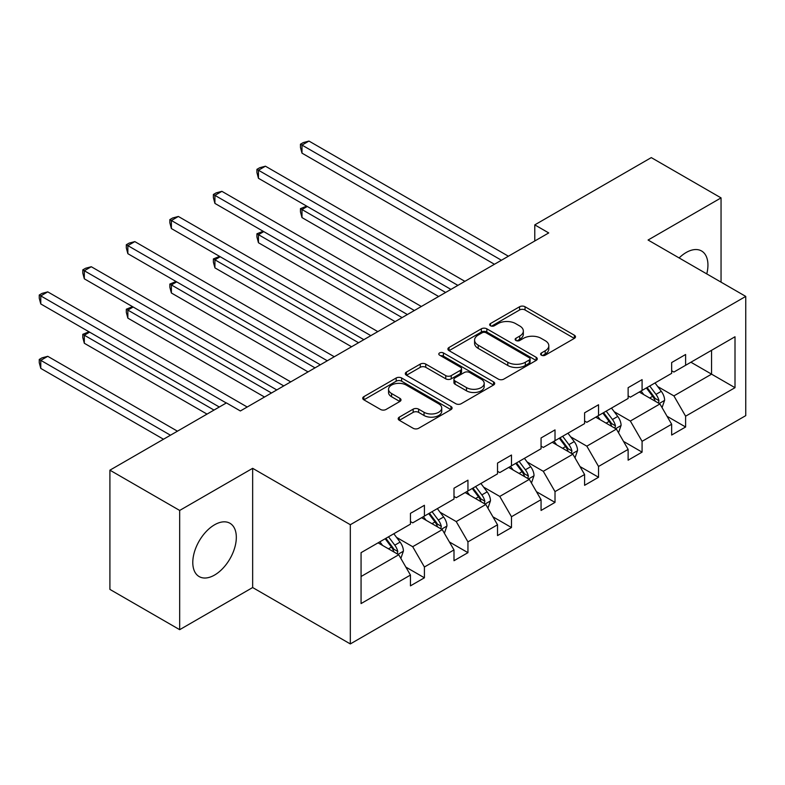 <?xml version="1.0" encoding="UTF-8"?>
<svg xmlns="http://www.w3.org/2000/svg" width="785" height="785" viewBox="0 0 785 785"><rect width="100%" height="100%" fill="white"/><g stroke="black" fill="none" stroke-linecap="round" stroke-linejoin="round"><path stroke-width="1.18" d="M541.414 355.183A2.708 1.57 0 0 0 545.251 355.183L574.355 338.384A3.876 2.237 0 0 0 575.493 336.794A3.876 2.237 0 0 0 574.355 335.215L525.047 306.749A3.876 2.237 0 0 0 519.572 306.749L490.468 323.557A2.708 1.57 0 0 0 489.673 324.666A2.708 1.57 0 0 0 490.468 325.765A2.708 1.57 0 0 0 494.305 325.765L498.073 323.597A12.393 7.153 0 0 1 515.598 323.597L519.709 325.961A12.393 7.153 0 0 1 523.34 331.025A12.393 7.153 0 0 1 519.709 336.088L515.941 338.266A2.708 1.57 0 0 0 515.146 339.365A2.708 1.57 0 0 0 515.941 340.474A2.708 1.57 0 0 0 519.778 340.474L523.546 338.306A12.393 7.153 0 0 1 541.071 338.306L545.183 340.67A12.393 7.153 0 0 1 548.813 345.734A12.393 7.153 0 0 1 545.183 350.797L541.414 352.965A2.708 1.57 0 0 0 540.62 354.074A2.708 1.57 0 0 0 541.414 355.183L541.414 352.965M214.56 575.062A30.782 17.77 120 0 0 234.666 547.93A30.782 17.77 120 0 0 229.946 523.261A30.782 17.77 120 0 0 214.56 524.792A30.782 17.77 120 0 0 194.444 551.914A30.782 17.77 120 0 0 199.164 576.582A30.782 17.77 120 0 0 214.56 575.062M706.765 273.896A30.782 17.77 120 0 0 701.564 250.984A30.782 17.77 120 0 0 686.168 252.505A30.782 17.77 120 0 0 679.113 257.941M399.32 417.139A3.876 2.237 0 0 0 398.191 418.719A3.876 2.237 0 0 0 399.32 420.299L413.155 428.286A3.876 2.237 0 0 0 418.631 428.286L450.953 409.623A3.876 2.237 0 0 0 452.091 408.043A3.876 2.237 0 0 0 450.953 406.463L401.645 377.997A3.876 2.237 0 0 0 396.17 377.997L363.847 396.661A3.876 2.237 0 0 0 362.719 398.24A3.876 2.237 0 0 0 363.847 399.82L380.558 409.466A3.876 2.237 0 0 0 386.034 409.466L399.869 401.478A3.876 2.237 0 0 0 401.007 399.899A3.876 2.237 0 0 0 399.869 398.319L391.587 393.53A10.362 5.986 0 0 1 388.546 389.301A10.362 5.986 0 0 1 394.943 383.777A10.362 5.986 0 0 1 406.237 385.072L438.697 403.814A10.362 5.986 0 0 1 441.729 408.043A10.362 5.986 0 0 1 435.332 413.567A10.362 5.986 0 0 1 424.037 412.272L418.631 409.152A3.876 2.237 0 0 0 413.155 409.152L399.32 417.139L399.32 420.299M252.652 468.321L179.677 510.446L109.91 470.176L109.91 589.398L179.677 629.678L252.652 587.543L350.316 643.935L350.316 524.714L252.652 468.321L252.652 587.543M721.052 282.149L721.052 197.889L648.076 240.024L745.75 296.406L350.316 524.714M721.052 197.889L651.285 157.608L534.781 224.873L534.781 240.985M109.91 470.176L226.414 402.911L240.367 410.967L548.735 232.929L534.781 224.873M498.338 379.106A3.876 2.237 0 0 0 503.823 379.106L536.145 360.443A3.876 2.237 0 0 0 537.274 358.863A3.876 2.237 0 0 0 536.145 357.283L486.837 328.817A3.876 2.237 0 0 0 481.362 328.817L449.04 347.47A3.876 2.237 0 0 0 447.901 349.05A3.876 2.237 0 0 0 449.04 350.64L498.338 379.106M440.67 355.772A2.708 1.57 0 0 1 443.417 356.154L443.417 352.926L493.549 381.873A3.876 2.237 0 0 1 494.687 383.453A3.876 2.237 0 0 1 493.549 385.033L461.227 403.696A3.876 2.237 0 0 1 455.751 403.696L406.444 375.23L406.444 372.061A3.876 2.237 0 0 0 405.305 373.65A3.876 2.237 0 0 0 406.444 375.23M406.444 372.061L420.279 364.083A3.876 2.237 0 0 1 425.755 364.083L445.752 375.623A3.876 2.237 0 0 0 451.228 375.623L460.402 370.324A3.876 2.237 0 0 0 461.541 368.744A3.876 2.237 0 0 0 460.402 367.164L439.59 355.144A2.708 1.57 0 0 1 438.795 354.035A2.708 1.57 0 0 1 440.463 352.593A2.708 1.57 0 0 1 443.417 352.926M179.677 510.446L179.677 629.678M361.061 552.66L410.457 524.144L410.457 513.351L424.41 505.295L424.41 516.088L453.995 499.015L453.995 488.221L467.948 480.165L467.948 490.959L497.523 473.875L497.523 463.081L511.477 455.025L511.477 465.819L541.061 448.745L541.061 437.951L555.015 429.895L555.015 440.689L584.589 423.615L584.589 412.812L598.543 404.756L598.543 415.559L628.128 398.476L628.128 387.682L642.081 379.626L642.081 390.42L671.656 373.346L671.656 362.552L685.609 354.496L685.609 365.29L735.005 336.765L735.005 387.682L685.609 416.197L685.609 426.991L671.656 435.047L671.656 424.253L642.081 441.337L642.081 452.131L628.128 460.187L628.128 449.393L598.543 466.467L598.543 477.26L584.589 485.316L584.589 474.523L555.015 491.606L555.015 502.4L541.061 510.456L541.061 499.662L511.477 516.736L511.477 527.53L497.523 535.586L497.523 524.792L467.948 541.866L467.948 552.66L453.995 560.716L453.995 549.922L424.41 567.005L424.41 577.799L410.457 585.855L410.457 575.062L361.061 603.577L361.061 552.66M350.316 643.935L745.75 415.638L745.75 296.406M421.623 517.698L442.269 529.62L412.694 546.703L396.543 537.382M412.694 546.703L424.41 567.005M442.269 529.62L453.995 549.922M410.457 521.564L412.694 522.859L424.41 516.088M465.152 492.568L485.807 504.49L456.222 521.574L440.071 512.242M456.222 521.574L467.948 541.866M485.807 504.49L497.523 524.792M453.995 496.434L456.222 497.719L467.948 490.959M508.69 467.438L529.335 479.36L499.76 496.434L483.609 487.112M499.76 496.434L511.477 516.736M529.335 479.36L541.061 499.662M497.523 471.304L499.76 472.59L511.477 465.819M552.218 442.298L572.873 454.221L543.289 471.304L527.137 461.972M543.289 471.304L555.015 491.606M572.873 454.221L584.589 474.523M541.061 446.165L543.289 447.46L555.015 440.689M595.756 417.169L616.402 429.091L586.827 446.165L570.675 436.843M586.827 446.165L598.543 466.467M616.402 429.091L628.128 449.393M584.589 421.035L586.827 422.32L598.543 415.559M639.284 392.029L659.94 403.951L630.355 421.035L614.204 411.713M630.355 421.035L642.081 441.337M659.94 403.951L671.656 424.253M628.128 395.895L630.355 397.19L642.081 390.42M690.918 362.228L711.563 374.151L673.893 395.895L657.742 386.573M673.893 395.895L685.609 416.197M735.005 387.682L711.563 374.151L711.563 350.306L735.005 336.765M671.656 370.765L673.893 372.051L685.609 365.29M361.061 576.514L398.741 554.76L378.085 542.837M398.741 554.76L410.457 575.062M667.054 416.286L685.609 426.991M623.526 441.415L642.081 452.131M579.987 466.545L598.543 477.26M536.449 491.685L555.015 502.4M492.921 516.815L511.477 527.53M449.383 541.954L467.948 552.66M405.855 567.084L424.41 577.799M542.504 355.566L545.183 354.015A12.393 7.153 0 0 0 548.813 348.952L548.813 345.734M523.34 331.025L523.34 334.253A12.393 7.153 0 0 1 519.709 339.306L517.021 340.857M574.306 338.413L525.047 309.977A3.876 2.237 0 0 0 519.572 309.977L491.547 326.148M536.096 360.472L486.837 332.035A3.876 2.237 0 0 0 481.362 332.035L449.089 350.669M529.296 359.972A2.708 1.57 0 0 0 530.091 358.863A2.708 1.57 0 0 0 529.296 357.754L486.013 332.762A2.708 1.57 0 0 0 482.176 332.762L478.212 335.058A12.393 7.153 0 0 0 474.582 340.121A12.393 7.153 0 0 0 478.212 345.184L507.797 362.258A12.393 7.153 0 0 0 525.322 362.258L529.296 359.972L529.296 363.19A2.708 1.57 0 0 0 530.091 362.081L530.091 358.863M474.582 340.121L474.582 343.339A12.393 7.153 0 0 0 478.212 348.403L478.212 345.184M529.296 363.19L525.322 365.486A12.393 7.153 0 0 1 507.797 365.486L478.212 348.403M406.493 375.259L420.279 367.301L420.279 364.083M461.541 368.744L461.541 371.962A3.876 2.237 0 0 1 460.402 373.552L451.228 378.841A3.876 2.237 0 0 1 445.752 378.841L425.755 367.301A3.876 2.237 0 0 0 420.279 367.301M443.417 356.154L493.5 385.062M466.496 387.604A10.362 5.986 0 0 0 477.79 388.899A10.362 5.986 0 0 0 484.188 383.374A10.362 5.986 0 0 0 481.156 379.145L469.715 372.541A3.876 2.237 0 0 0 464.239 372.541L455.064 377.84A3.876 2.237 0 0 0 453.926 379.42A3.876 2.237 0 0 0 455.064 381L466.496 387.604L466.496 390.822A10.362 5.986 0 0 0 477.79 392.117A10.362 5.986 0 0 0 484.188 386.593L484.188 383.374M453.926 379.42L453.926 382.638A3.876 2.237 0 0 0 455.064 384.218L455.064 381M466.496 390.822L455.064 384.218M441.729 408.043L441.729 411.262A10.362 5.986 0 0 1 435.332 416.796A10.362 5.986 0 0 1 424.037 415.5L418.631 412.37A3.876 2.237 0 0 0 413.155 412.37L399.369 420.328M388.546 389.301L388.546 392.529A10.362 5.986 0 0 0 391.587 396.759L391.587 393.53M399.82 401.508L391.587 396.759M450.904 409.652L401.645 381.216A3.876 2.237 0 0 0 396.17 381.216L363.897 399.85M662.059 407.631L664.63 400.213A10.46 6.035 -120 0 0 661.284 391.313L655.024 382.952M643.788 394.629L641.07 390.999M307.288 206.475L301.989 209.536L301.989 217.592L438.638 296.495M658.399 403.068L658.978 400.664A10.46 6.035 -120 0 0 655.985 394.374L649.725 386.004M647.105 387.525L653.993 396.729A5.328 3.071 60 0 1 654.965 398.348L658.978 400.664M646.369 387.947L652.639 396.307A10.46 6.035 60 0 1 655.239 401.243M301.989 217.592L300.449 211.871L300.449 208.653L445.615 292.462M300.449 208.653L306.68 206.121M501.429 260.237L301.989 145.088L308.966 141.064L508.405 256.214M494.452 264.27L301.989 153.144L301.989 145.088L300.449 144.204L303.245 142.595L308.966 141.064M301.989 153.144L300.449 147.423L300.449 144.204M618.521 432.761L621.092 425.352A10.46 6.035 -120 0 0 617.756 416.442L611.486 408.082M600.25 419.759L597.532 416.138M263.76 231.614L258.451 234.676L258.451 242.732L395.11 321.624M614.861 428.198L615.45 425.794A10.46 6.035 -120 0 0 612.457 419.504L606.187 411.144M603.567 412.655L610.465 421.859A5.328 3.071 60 0 1 611.427 423.478L615.45 425.794M602.841 413.077L609.101 421.437A10.46 6.035 60 0 1 611.711 426.383M258.451 242.732L256.921 237.011L256.921 233.783L402.087 317.601M256.921 233.783L263.142 231.261M574.993 457.9L577.554 450.482A10.46 6.035 -120 0 0 574.218 441.582L567.957 433.212M556.722 444.899L554.004 441.268M220.222 256.744L214.923 259.806L214.923 267.862L351.572 346.764M571.323 453.328L571.912 450.933A10.46 6.035 -120 0 0 568.919 444.644L562.649 436.274M560.029 437.785L566.927 446.999A5.328 3.071 60 0 1 567.898 448.608L571.912 450.933M559.303 438.207L565.573 446.577A10.46 6.035 60 0 1 568.173 451.512M214.923 267.862L213.383 262.141L213.383 258.922L358.549 342.731M213.383 258.922L219.604 256.391M457.9 285.377L258.451 170.227L265.428 166.194L464.877 281.344M450.924 289.4L258.451 178.283L258.451 170.227L256.921 169.344L259.707 167.725L265.428 166.194M258.451 178.283L256.921 172.563L256.921 169.344M414.362 310.507L214.923 195.357L221.9 191.334L421.339 306.484M407.386 314.54L214.923 203.413L214.923 195.357L213.383 194.474L216.179 192.865L221.9 191.334M214.923 203.413L213.383 197.692L213.383 194.474M531.455 483.03L534.026 475.622A10.46 6.035 -120 0 0 530.689 466.712L524.419 458.352M513.184 470.029L510.466 466.408M176.684 281.874L171.385 284.935L171.385 292.991L308.044 371.894M527.795 478.467L528.384 476.063A10.46 6.035 -120 0 0 525.381 469.773L519.12 461.413M516.501 462.924L523.399 472.128A5.328 3.071 60 0 1 524.36 473.748L528.384 476.063M515.774 463.346L522.035 471.707A10.46 6.035 60 0 1 524.645 476.642M171.385 292.991L169.854 287.281L169.854 284.052L315.021 367.861M169.854 284.052L176.075 281.521M370.834 335.646L171.385 220.497L178.362 216.464L377.811 331.613M363.857 339.67L171.385 228.553L171.385 220.497L169.854 219.604L172.641 217.994L178.362 216.464M171.385 228.553L169.854 222.832L169.854 219.604M487.927 508.16L490.488 500.751A10.46 6.035 -120 0 0 487.151 491.852L480.891 483.481M469.656 495.168L466.938 491.538M133.156 307.013L127.857 310.075L127.857 318.131L264.506 397.024M484.257 503.597L484.845 501.203A10.46 6.035 -120 0 0 481.853 494.903L475.582 486.543M472.962 488.054L479.861 497.258A5.328 3.071 60 0 1 480.832 498.877L484.845 501.203M472.236 488.476L478.507 496.846A10.46 6.035 60 0 1 481.107 501.782M127.857 318.131L126.316 312.41L126.316 309.192L271.482 393M126.316 309.192L132.537 306.66M327.296 360.776L127.857 245.626L134.824 241.603L334.273 356.743M320.319 364.799L127.857 253.683L127.857 245.626L126.316 244.743L129.103 243.134L134.824 241.603M127.857 253.683L126.316 247.962L126.316 244.743M444.388 533.3L446.959 525.891A10.46 6.035 -120 0 0 443.623 516.981L437.353 508.621M426.118 520.298L423.4 516.677M89.618 332.143L84.319 335.205L84.319 343.261L207.024 414.107M440.728 528.737L441.307 526.333A10.46 6.035 -120 0 0 438.315 520.043L432.054 511.683M429.434 513.194L436.332 522.398A5.328 3.071 60 0 1 437.294 524.017L441.307 526.333M428.708 513.616L434.968 521.976A10.46 6.035 60 0 1 437.579 526.912M84.319 343.261L82.788 337.54L82.788 334.322L214.001 410.074M82.788 334.322L89.009 331.79M283.768 385.906L84.319 270.756L91.296 266.733L290.744 381.883M276.791 389.939L84.319 278.812L84.319 270.756L82.788 269.873L85.575 268.264L91.296 266.733M84.319 278.812L82.788 273.101L82.788 269.873M400.86 558.429L403.421 551.021A10.46 6.035 -120 0 0 400.085 542.111L393.825 533.751M382.589 545.438L379.871 541.807M177.439 431.181L47.757 356.311L40.781 360.344L40.781 368.4L163.486 439.237M397.19 553.867L397.779 551.462A10.46 6.035 -120 0 0 394.786 545.173L388.516 536.812M385.896 538.324L392.794 547.528A5.328 3.071 60 0 1 393.766 549.147L397.779 551.462M385.17 538.745L391.44 547.106A10.46 6.035 60 0 1 394.041 552.051M40.781 368.4L39.25 362.68L39.25 359.451L170.463 435.214M39.25 359.451L42.037 357.842L47.757 356.311M226.276 402.99L40.781 295.896L47.757 291.863L247.206 407.013M219.3 407.013L40.781 303.952L40.781 295.896L39.25 295.013L42.037 293.394L47.757 291.863M40.781 303.952L39.25 298.231L39.25 295.013M545.183 354.015L545.183 350.797M515.941 340.474L515.941 338.266M519.709 339.306L519.709 336.088M490.468 325.765L490.468 323.557M519.572 309.977L519.572 306.749M525.047 309.977L525.047 306.749M574.355 338.384L574.355 335.215M449.04 350.64L449.04 347.47M481.362 332.035L481.362 328.817M486.837 332.035L486.837 328.817M536.145 360.443L536.145 357.283M507.797 365.486L507.797 362.258M525.322 365.486L525.322 362.258M425.755 367.301L425.755 364.083M445.752 378.841L445.752 375.623M451.228 378.841L451.228 375.623M460.402 373.552L460.402 370.324M493.549 385.033L493.549 381.873M413.155 412.37L413.155 409.152M418.631 412.37L418.631 409.152M424.037 415.5L424.037 412.272M399.869 401.478L399.869 398.319M363.847 399.82L363.847 396.661M396.17 381.216L396.17 377.997M401.645 381.216L401.645 377.997M450.953 409.623L450.953 406.463M659.184 403.519L664.561 400.419M655.985 394.374L661.284 391.313M649.666 398.024L652.639 396.307M615.656 428.659L621.023 425.548M612.457 419.504L617.756 416.442M606.128 423.154L609.101 421.437M572.118 453.789L577.485 450.688M568.919 444.644L574.218 441.582M562.6 448.294L565.573 446.577M528.58 478.919L533.957 475.818M525.381 469.773L530.689 466.712M519.062 473.424L522.035 471.707M485.051 504.058L490.419 500.958M481.853 494.903L487.151 491.852M475.533 498.563L478.507 496.846M441.513 529.188L446.891 526.087M438.315 520.043L443.623 516.981M431.995 523.693L434.968 521.976M397.985 554.328L403.353 551.227M394.786 545.173L400.085 542.111M388.457 548.823L391.44 547.106"/></g></svg>
